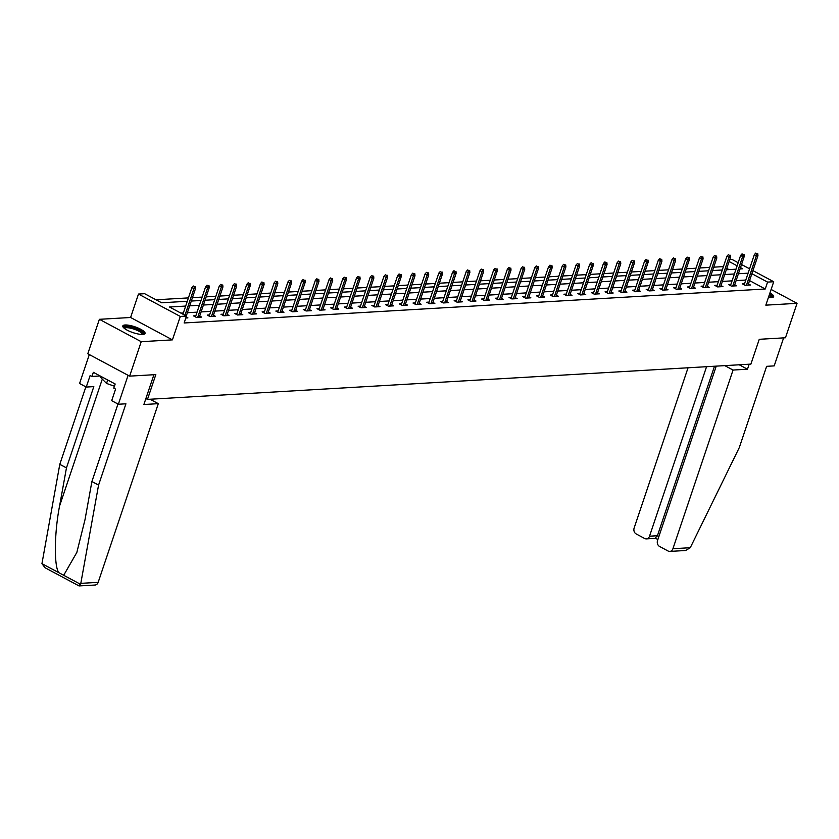 <?xml version="1.0" encoding="UTF-8"?>
<svg xmlns="http://www.w3.org/2000/svg" width="839" height="839" viewBox="0 0 839 839"><rect width="100%" height="100%" fill="white"/><g stroke="black" fill="none" stroke-linecap="round" stroke-linejoin="round"><path stroke-width="1.26" d="M768.409 297.499A11.746 3.062 18.6 0 0 771.324 297.656A11.746 3.062 18.6 0 0 773.631 296.681A11.746 3.062 18.6 0 0 769.971 292.863M125.116 324.987A11.746 3.062 18.6 0 0 122.798 325.962A11.746 3.062 18.6 0 0 129.846 331.426A11.746 3.062 18.6 0 0 142.745 334.425A11.746 3.062 18.6 0 0 145.063 333.45A11.746 3.062 18.6 0 0 138.016 327.986A11.746 3.062 18.6 0 0 125.116 324.987M725.725 259.712L723.407 266.603L713.737 267.169M729.773 259.482L731.881 259.356L738.173 262.722M752.919 270.609L773.715 281.736L765.829 305.155L797.05 303.33L785.461 337.771L759.253 339.302L750.905 364.105L147.486 399.395L155.834 374.603L129.626 376.134L87.791 353.754L99.38 319.313L141.214 341.693L172.435 339.868L180.312 316.45L138.487 294.059L144.644 293.702L161.602 302.774L187.275 301.274M172.435 339.868L130.601 317.488L99.38 319.313M130.601 317.488L138.487 294.059M709.7 267.4L700.02 267.966M695.982 268.207L686.302 268.774M682.264 269.004L672.584 269.571M668.547 269.812L658.867 270.378M654.829 270.609L645.149 271.175M641.111 271.417L631.431 271.983M627.394 272.214L617.714 272.78M613.676 273.021L603.996 273.587M599.958 273.818L590.268 274.384M586.241 274.626L576.55 275.192M572.523 275.423L562.833 275.989M558.805 276.23L549.115 276.797M545.088 277.027L535.397 277.594M531.37 277.835L521.68 278.401M517.653 278.642L507.962 279.209M503.935 279.439L494.244 280.006M490.217 280.247L480.527 280.813M476.5 281.044L466.809 281.61M462.782 281.852L453.091 282.418M449.054 282.649L439.374 283.215M435.336 283.456L425.656 284.022M421.618 284.253L411.939 284.82M407.901 285.061L398.221 285.627M394.183 285.858L384.503 286.424M380.466 286.665L370.786 287.232M366.748 287.462L357.068 288.029M353.03 288.27L343.35 288.836M339.313 289.067L329.633 289.633M325.595 289.875L315.904 290.441M311.877 290.672L302.187 291.238M298.16 291.479L288.469 292.045M284.442 292.276L274.752 292.842M270.724 293.084L261.034 293.65M257.007 293.881L247.316 294.447M243.289 294.688L233.599 295.255M229.571 295.485L219.881 296.052M215.854 296.293L206.163 296.859M202.136 297.09L192.446 297.656M188.418 297.897L156.012 299.796M797.05 303.33L771.114 289.455M129.626 376.134L141.214 341.693M145.881 398.546L147.486 399.395M728.986 269.592L726.773 268.396M185.66 306.067L169.509 307.011L186.468 316.083L184.15 322.973L765.241 288.983L749.563 280.593M745.787 280.058L736.107 280.625M732.069 280.855L722.389 281.422M718.352 281.663L708.672 282.229M704.634 282.46L694.954 283.026M690.917 283.267L681.237 283.834M677.199 284.064L667.508 284.631M663.481 284.872L653.791 285.438M649.764 285.669L640.073 286.235M636.046 286.477L626.355 287.043M622.328 287.274L612.638 287.84M608.611 288.081L598.92 288.647M594.893 288.878L585.202 289.445M581.175 289.686L571.485 290.252M567.458 290.483L557.767 291.049M553.74 291.29L544.05 291.857M540.022 292.087L530.332 292.654M526.294 292.895L516.614 293.461M512.577 293.702L502.897 294.269M498.859 294.499L489.179 295.066M485.141 295.307L475.461 295.873M471.424 296.104L461.744 296.67M457.706 296.912L448.026 297.478M443.988 297.709L434.308 298.275M430.271 298.516L420.591 299.083M416.553 299.313L406.873 299.88M402.835 300.121L393.155 300.687M389.118 300.918L379.427 301.484M375.4 301.725L365.71 302.292M361.682 302.522L351.992 303.089M347.965 303.33L338.274 303.896M334.247 304.127L324.557 304.693M320.529 304.935L310.839 305.501M306.812 305.732L297.121 306.298M293.094 306.539L283.404 307.105M279.377 307.336L269.686 307.903M265.659 308.144L255.968 308.71M251.931 308.941L242.251 309.507M238.213 309.748L228.533 310.315M224.495 310.545L214.815 311.112M210.778 311.353L201.098 311.919M197.06 312.15L187.38 312.716M183.342 312.957L180.888 313.104M185.828 318.012L187.915 317.887L186.174 316.964M195.854 315.747L193.526 315.884L196.357 317.394L201.633 317.09L199.703 316.051M209.572 314.94L207.254 315.076L210.075 316.597L215.35 316.282L213.421 315.254M223.289 314.143L220.972 314.279L223.793 315.789L229.068 315.485L227.138 314.447M237.007 313.335L234.689 313.471L237.51 314.992L242.786 314.677L240.856 313.65M250.725 312.538L248.407 312.674L251.228 314.185L256.503 313.88L254.574 312.842M264.442 311.73L262.125 311.867L264.946 313.387L270.221 313.073L268.291 312.045M278.16 310.933L275.842 311.07L278.663 312.58L283.939 312.276L282.009 311.238M291.878 310.126L289.56 310.262L292.381 311.783L297.656 311.468L295.727 310.44M305.595 309.329L303.278 309.465L306.099 310.975L311.374 310.671L309.444 309.633M319.313 308.521L316.995 308.658L319.816 310.178L325.102 309.864L323.172 308.836M333.031 307.724L330.713 307.861L333.534 309.371L338.82 309.067L336.89 308.028M346.759 306.917L344.43 307.053L347.262 308.574L352.537 308.259L350.608 307.231M360.476 306.12L358.148 306.256L360.98 307.766L366.255 307.462L364.325 306.424M374.194 305.312L371.866 305.448L374.697 306.959L379.973 306.654L378.043 305.627M387.912 304.515L385.583 304.651L388.415 306.162L393.69 305.857L391.761 304.819M401.629 303.708L399.301 303.844L402.133 305.354L407.408 305.05L405.478 304.022M415.347 302.91L413.019 303.047L415.85 304.557L421.126 304.253L419.196 303.215M429.065 302.103L426.736 302.239L429.568 303.749L434.843 303.445L432.914 302.418M442.782 301.306L440.454 301.442L443.286 302.952L448.561 302.638L446.631 301.61M456.5 300.498L454.172 300.635L457.003 302.145L462.279 301.841L460.349 300.813M470.218 299.701L467.889 299.838L470.721 301.348L475.996 301.033L474.066 300.005M483.935 298.894L481.617 299.03L484.439 300.54L489.714 300.236L487.784 299.198M497.653 298.097L495.335 298.233L498.156 299.743L503.431 299.429L501.502 298.401M511.371 297.289L509.053 297.426L511.874 298.936L517.149 298.632L515.219 297.593M525.088 296.492L522.77 296.628L525.592 298.139L530.867 297.824L528.937 296.796M538.806 295.685L536.488 295.821L539.309 297.331L544.584 297.027L542.655 295.989M552.523 294.888L550.206 295.024L553.027 296.534L558.302 296.219L556.372 295.192M566.241 294.08L563.923 294.216L566.745 295.727L572.02 295.422L570.09 294.384M579.959 293.283L577.641 293.419L580.462 294.929L585.737 294.615L583.808 293.587M593.676 292.475L591.359 292.612L594.18 294.122L599.466 293.818L597.536 292.78M607.394 291.678L605.076 291.815L607.897 293.325L613.183 293.01L611.253 291.982M621.122 290.871L618.794 291.007L621.626 292.517L626.901 292.213L624.971 291.175M634.84 290.074L632.512 290.21L635.343 291.72L640.618 291.406L638.689 290.378M648.557 289.266L646.229 289.403L649.061 290.913L654.336 290.609L652.406 289.57M662.275 288.469L659.947 288.595L662.779 290.116L668.054 289.801L666.124 288.773M675.993 287.662L673.665 287.798L676.496 289.308L681.771 289.004L679.842 287.966M689.71 286.865L687.382 286.99L690.214 288.511L695.489 288.197L693.559 287.169M703.428 286.057L701.1 286.193L703.931 287.704L709.207 287.399L707.277 286.361M717.146 285.25L714.818 285.386L717.649 286.907L722.924 286.592L720.995 285.564M730.863 284.452L728.535 284.589L731.367 286.099L736.642 285.795L734.712 284.757M744.581 283.645L742.253 283.781L745.084 285.302L750.36 284.987L748.43 283.96M773.715 281.736L767.559 282.093L751.88 273.703M765.241 288.983L767.559 282.093M186.468 316.083L180.312 316.45M741.529 264.516L749.573 268.816M740.04 268.941L742.683 268.784L740.48 267.61M737.135 265.816L729.091 261.516M191.313 301.044L200.993 300.477M205.031 300.236L214.711 299.67M218.748 299.439L228.428 298.873M232.466 298.632L242.146 298.065M246.184 297.835L255.864 297.268M259.901 297.027L269.581 296.461M273.619 296.23L283.299 295.664M287.337 295.422L297.016 294.856M301.054 294.625L310.734 294.049M314.772 293.818L324.462 293.251M328.489 293.01L338.18 292.444M342.207 292.213L351.898 291.647M355.925 291.406L365.615 290.839M369.642 290.609L379.333 290.042M383.36 289.801L393.051 289.235M397.078 289.004L406.768 288.438M410.795 288.197L420.486 287.63M424.513 287.399L434.203 286.833M438.231 286.592L447.921 286.026M451.959 285.795L461.639 285.229M465.676 284.987L475.356 284.421M479.394 284.19L489.074 283.624M493.112 283.383L502.792 282.816M506.829 282.586L516.509 282.019M520.547 281.778L530.227 281.212M534.265 280.981L543.945 280.415M547.982 280.174L557.662 279.607M561.7 279.377L571.38 278.81M575.418 278.569L585.098 278.003M589.135 277.772L598.826 277.206M602.853 276.964L612.543 276.398M616.571 276.167L626.261 275.601M630.288 275.36L639.979 274.793M644.006 274.563L653.696 273.996M657.724 273.755L667.414 273.189M671.441 272.958L681.132 272.392M685.159 272.151L694.849 271.584M698.877 271.354L708.567 270.787M712.594 270.546L722.285 269.98M726.322 269.749L736.002 269.183M748.105 273.168L738.425 273.734M734.387 273.965L724.707 274.542M720.67 274.773L710.99 275.339M706.952 275.58L697.272 276.146M693.234 276.377L683.554 276.943M679.517 277.185L669.837 277.751M665.799 277.982L656.108 278.548M652.081 278.789L642.391 279.356M638.364 279.586L628.673 280.153M624.646 280.394L614.956 280.96M610.928 281.191L601.238 281.757M597.211 281.998L587.52 282.565M583.493 282.795L573.803 283.362M569.775 283.603L560.085 284.169M556.058 284.4L546.367 284.966M542.34 285.208L532.65 285.774M528.622 286.005L518.932 286.571M514.894 286.812L505.214 287.378M501.177 287.609L491.497 288.176M487.459 288.417L477.779 288.983M473.741 289.214L464.061 289.78M460.024 290.021L450.344 290.588M446.306 290.818L436.626 291.385M432.588 291.626L422.908 292.192M418.871 292.423L409.191 292.989M405.153 293.231L395.473 293.797M391.435 294.028L381.745 294.594M377.718 294.835L368.027 295.401M364 295.632L354.31 296.198M350.283 296.44L340.592 297.006M336.565 297.237L326.874 297.803M322.847 298.044L313.157 298.611M309.13 298.841L299.439 299.408M295.412 299.649L285.721 300.215M281.694 300.446L272.004 301.012M267.977 301.253L258.286 301.82M254.259 302.05L244.569 302.617M240.531 302.858L230.851 303.424M226.813 303.655L217.133 304.232M213.096 304.463L203.416 305.029M199.378 305.27L189.698 305.836M194.428 286.592L193.295 285.984L194.428 286.592L193.924 288.647L195.508 288.553L186.279 315.988M184.968 315.275L193.924 288.647L191.89 287.557L182.933 314.195M193.295 285.984L191.89 287.557M195.508 288.553L195.309 286.539M123.92 328.018A10.162 2.643 -161.4 0 1 123.983 327.441A10.162 2.643 -161.4 0 1 134.88 328.458A10.162 2.643 -161.4 0 1 143.133 334.163A10.162 2.643 -161.4 0 1 142.924 334.415M142.263 334.436A9.407 2.454 18.6 0 0 134.219 329.213A9.407 2.454 18.6 0 0 124.455 328.385A9.407 2.454 18.6 0 0 124.434 328.437M144.612 333.964A11.673 3.041 18.6 0 0 134.523 327.923A11.673 3.041 18.6 0 0 122.84 326.644M101.068 376.459L100.711 377.498L106.543 383.433L114.429 386.202M107.696 380.004L106.543 383.433M769.426 294.479A10.162 2.643 -161.4 0 1 771.712 297.405A10.162 2.643 -161.4 0 1 771.502 297.646M773.191 297.195A11.673 3.041 18.6 0 0 769.594 293.996M770.831 297.667A9.407 2.454 18.6 0 0 769.101 295.443M78.74 585.517L80.806 583.357L98.572 485.089L125.923 403.8L118.362 404.251L111.692 400.675L115.583 389.107L113.779 388.142L115.174 384L93.349 372.327L91.954 376.459L90.151 375.494L86.249 387.062L93.821 386.622L66.459 467.9L59.789 464.334L41.95 563.64L44.97 567.699L79.044 585.926L95.038 585.035A4.52 3.66 86.7 0 0 98.163 582.35L158.298 403.664L150.045 399.249M66.459 467.9L59.559 506.085C54.304 533.017 53.916 566.136 58.782 572.649L63.701 575.281L76.852 552.398L85.001 519.698L91.902 481.513L117.974 404.041M86.249 387.062L79.579 383.496L89.322 354.572L128.094 375.316L118.362 404.251M59.789 464.334L85.861 386.863M98.572 485.089L91.902 481.513M153.904 374.708L143.878 404.513L158.298 403.664M91.954 376.459L100.177 375.977M690.277 547.71L685.61 550.499L669.795 551.422A4.52 3.66 -93.3 0 0 672.92 548.727L690.277 547.71L739.285 447.607L766.636 366.328L774.198 365.888L783.626 337.876M688.053 367.776L634.148 527.972A4.52 3.66 -93.3 0 0 636.14 533.929L644.74 538.523A4.52 3.66 -93.3 0 0 646.387 538.9A4.52 3.66 -93.3 0 0 649.522 536.205L657.43 535.743L655.29 537.904M706.564 366.695L649.522 536.205M716.233 366.129L657.545 540.494A4.52 3.66 -93.3 0 0 659.548 546.451L668.138 551.045A4.52 3.66 -93.3 0 0 669.795 551.422M724.802 365.626L733.055 370.051L672.92 548.727M739.222 364.787L747.476 369.202L733.055 370.051M749.164 364.199L747.476 369.202M714.482 366.234L657.43 535.743L658.888 536.52M208.145 285.784L207.013 285.187L208.145 285.784L207.642 287.84L209.226 287.746L199.315 317.226M197.731 317.32L207.642 287.84L205.607 286.749L195.456 316.911M207.013 285.187L205.607 286.749M209.226 287.746L209.026 285.732M221.863 284.987L220.741 284.379L221.863 284.987L221.36 287.043L222.943 286.948L213.033 316.418M211.449 316.513L221.36 287.043L219.325 285.952L209.184 316.114M220.741 284.379L219.325 285.952M222.943 286.948L222.744 284.935M235.581 284.18L234.459 283.582L235.581 284.18L235.088 286.235L236.661 286.141L226.75 315.621M225.167 315.705L235.088 286.235L233.043 285.145L222.901 315.307M234.459 283.582L233.043 285.145M236.661 286.141L236.462 284.127M249.298 283.383L248.176 282.774L249.298 283.383L248.805 285.438L250.379 285.344L240.468 314.814M238.884 314.908L248.805 285.438L246.771 284.348L236.619 314.51M248.176 282.774L246.771 284.348M250.379 285.344L250.179 283.33M263.016 282.575L261.894 281.977L263.016 282.575L262.523 284.631L264.107 284.536L254.186 314.017M252.602 314.101L262.523 284.631L260.489 283.54L250.337 313.702M261.894 281.977L260.489 283.54M264.107 284.536L263.897 282.523M276.744 281.778L275.612 281.17L276.744 281.778L276.241 283.834L277.824 283.739L267.903 313.209M266.32 313.304L276.241 283.834L274.206 282.743L264.054 312.905M275.612 281.17L274.206 282.743M277.824 283.739L277.615 281.726M290.462 280.971L289.329 280.373L290.462 280.971L289.958 283.026L291.542 282.932L281.621 312.412M280.037 312.496L289.958 283.026L287.924 281.935L277.772 312.098M289.329 280.373L287.924 281.935M291.542 282.932L291.332 280.918M304.179 280.174L303.047 279.565L304.179 280.174L303.676 282.229L305.26 282.135L295.338 311.605M293.755 311.699L303.676 282.229L301.641 281.138L291.49 311.3M303.047 279.565L301.641 281.138M305.26 282.135L305.05 280.121M317.897 279.366L316.764 278.768L317.897 279.366L317.394 281.422L318.977 281.327L309.056 310.808M307.473 310.891L317.394 281.422L315.359 280.331L305.207 310.493M316.764 278.768L315.359 280.331M318.977 281.327L318.778 279.314M331.615 278.569L330.482 277.961L331.615 278.569L331.111 280.625L332.695 280.53L322.774 310M321.19 310.094L331.111 280.625L329.077 279.534L318.925 309.696M330.482 277.961L329.077 279.534M332.695 280.53L332.496 278.517M345.332 277.761L344.2 277.164L345.332 277.761L344.829 279.817L346.413 279.723L336.491 309.203M334.908 309.287L344.829 279.817L342.794 278.726L332.643 308.888M344.2 277.164L342.794 278.726M346.413 279.723L346.213 277.709M359.05 276.964L357.917 276.356L359.05 276.964L358.547 279.02L360.13 278.926L350.209 308.395M348.625 308.49L358.547 279.02L356.512 277.929L346.36 308.091M357.917 276.356L356.512 277.929M360.13 278.926L359.931 276.912M372.768 276.157L371.635 275.559L372.768 276.157L372.264 278.212L373.848 278.118L363.927 307.598M362.343 307.682L372.264 278.212L370.23 277.122L360.078 307.284M371.635 275.559L370.23 277.122M373.848 278.118L373.649 276.104M386.485 275.36L385.353 274.752L386.485 275.36L385.982 277.415L387.566 277.321L377.644 306.791M376.061 306.885L385.982 277.415L383.947 276.325L373.795 306.487M385.353 274.752L383.947 276.325M387.566 277.321L387.366 275.307M400.203 274.552L399.07 273.954L400.203 274.552L399.7 276.608L401.283 276.513L391.362 305.983M389.778 306.078L399.7 276.608L397.665 275.517L387.513 305.679M399.07 273.954L397.665 275.517M401.283 276.513L401.084 274.5M413.921 273.755L412.788 273.147L413.921 273.755L413.417 275.811L415.001 275.716L405.08 305.186M403.496 305.281L413.417 275.811L411.383 274.72L401.231 304.882M412.788 273.147L411.383 274.72M415.001 275.716L414.802 273.703M427.638 272.948L426.506 272.35L427.638 272.948L427.135 275.003L428.719 274.909L418.797 304.379M417.214 304.473L427.135 275.003L425.1 273.913L414.948 304.075M426.506 272.35L425.1 273.913M428.719 274.909L428.519 272.895M441.356 272.151L440.223 271.542L441.356 272.151L440.853 274.196L442.436 274.112L432.515 303.582M430.931 303.676L440.853 274.196L438.818 273.115L428.666 303.278M440.223 271.542L438.818 273.115M442.436 274.112L442.237 272.098M455.074 271.343L453.941 270.735L455.074 271.343L454.57 273.399L456.154 273.304L446.233 302.774M444.66 302.869L454.57 273.399L452.536 272.308L442.384 302.47M453.941 270.735L452.536 272.308M456.154 273.304L455.955 271.291M468.791 270.546L467.659 269.938L468.791 270.546L468.288 272.591L469.871 272.507L459.961 301.977M458.377 302.071L468.288 272.591L466.253 271.511L456.101 301.673M467.659 269.938L466.253 271.511M469.871 272.507L469.672 270.494M482.509 269.738L481.376 269.13L482.509 269.738L482.006 271.794L483.589 271.7L473.678 301.17M472.095 301.264L482.006 271.794L479.971 270.703L469.819 300.865M481.376 269.13L479.971 270.703M483.589 271.7L483.39 269.686M496.227 268.941L495.104 268.333L496.227 268.941L495.723 270.987L497.307 270.903L487.396 300.372M485.812 300.467L495.723 270.987L493.689 269.906L483.547 300.068M495.104 268.333L493.689 269.906M497.307 270.903L497.108 268.889M509.944 268.134L508.822 267.526L509.944 268.134L509.451 270.189L511.024 270.095L501.114 299.565M499.53 299.659L509.451 270.189L507.406 269.099L497.265 299.261M508.822 267.526L507.406 269.099M511.024 270.095L510.825 268.081M523.662 267.337L522.54 266.729L523.662 267.337L523.169 269.382L524.742 269.298L514.831 298.768M513.248 298.862L523.169 269.382L521.134 268.302L510.982 298.464M522.54 266.729L521.134 268.302M524.742 269.298L524.543 267.284M537.38 266.529L536.257 265.921L537.38 266.529L536.887 268.585L538.47 268.49L528.549 297.96M526.965 298.055L536.887 268.585L534.852 267.494L524.7 297.656M536.257 265.921L534.852 267.494M538.47 268.49L538.26 266.477M551.108 265.732L549.975 265.124L551.108 265.732L550.604 267.777L552.188 267.693L542.267 297.163M540.683 297.258L550.604 267.777L548.57 266.697L538.418 296.859M549.975 265.124L548.57 266.697M552.188 267.693L551.978 265.68M564.825 264.925L563.693 264.316L564.825 264.925L564.322 266.98L565.906 266.886L555.984 296.356M554.401 296.45L564.322 266.98L562.287 265.89L552.135 296.052M563.693 264.316L562.287 265.89M565.906 266.886L565.696 264.872M578.543 264.128L577.41 263.519L578.543 264.128L578.04 266.173L579.623 266.089L569.702 295.559M568.118 295.653L578.04 266.173L576.005 265.093L565.853 295.255M577.41 263.519L576.005 265.093M579.623 266.089L579.413 264.075M592.261 263.32L591.128 262.712L592.261 263.32L591.757 265.376L593.341 265.281L583.42 294.751M581.836 294.846L591.757 265.376L589.723 264.285L579.571 294.447M591.128 262.712L589.723 264.285M593.341 265.281L593.142 263.268M605.978 262.523L604.846 261.915L605.978 262.523L605.475 264.568L607.058 264.474L597.137 293.954M595.554 294.049L605.475 264.568L603.44 263.477L593.288 293.65M604.846 261.915L603.44 263.477M607.058 264.474L606.859 262.471M619.696 261.716L618.563 261.107L619.696 261.716L619.192 263.771L620.776 263.677L610.855 293.147M609.271 293.241L619.192 263.771L617.158 262.68L607.006 292.842M618.563 261.107L617.158 262.68M620.776 263.677L620.577 261.663M633.414 260.908L632.281 260.31L633.414 260.908L632.91 262.964L634.494 262.869L624.573 292.35M622.989 292.444L632.91 262.964L630.876 261.873L620.724 292.035M632.281 260.31L630.876 261.873M634.494 262.869L634.294 260.866M647.131 260.111L645.999 259.503L647.131 260.111L646.628 262.167L648.211 262.072L638.29 291.542M636.707 291.636L646.628 262.167L644.593 261.076L634.441 291.238M645.999 259.503L644.593 261.076M648.211 262.072L648.012 260.059M660.849 259.303L659.716 258.706L660.849 259.303L660.345 261.359L661.929 261.265L652.008 290.745M650.424 290.839L660.345 261.359L658.311 260.268L648.159 290.43M659.716 258.706L658.311 260.268M661.929 261.265L661.73 259.261M674.566 258.506L673.434 257.898L674.566 258.506L674.063 260.562L675.647 260.468L665.726 289.937M664.142 290.032L674.063 260.562L672.029 259.471L661.877 289.633M673.434 257.898L672.029 259.471M675.647 260.468L675.447 258.454M688.284 257.699L687.151 257.101L688.284 257.699L687.781 259.754L689.364 259.66L679.443 289.14M677.86 289.235L687.781 259.754L685.746 258.664L675.594 288.826M687.151 257.101L685.746 258.664M689.364 259.66L689.165 257.657M702.002 256.902L700.869 256.294L702.002 256.902L701.498 258.957L703.082 258.863L693.161 288.333M691.577 288.427L701.498 258.957L699.464 257.867L689.312 288.029M700.869 256.294L699.464 257.867M703.082 258.863L702.883 256.849M715.719 256.094L714.587 255.496L715.719 256.094L715.216 258.15L716.8 258.055L706.878 287.536M705.295 287.63L715.216 258.15L713.181 257.059L703.03 287.221M714.587 255.496L713.181 257.059M716.8 258.055L716.6 256.052M729.437 255.297L728.304 254.689L729.437 255.297L728.934 257.353L730.517 257.258L720.596 286.728M719.023 286.823L728.934 257.353L726.899 256.262L716.747 286.424M728.304 254.689L726.899 256.262M730.517 257.258L730.318 255.245M743.155 254.49L742.022 253.892L743.155 254.49L742.651 256.545L744.235 256.451L734.324 285.931M732.741 286.015L742.651 256.545L740.617 255.455L730.465 285.617M742.022 253.892L740.617 255.455M744.235 256.451L744.036 254.437M756.872 253.693L755.74 253.084L756.872 253.693L756.369 255.748L757.953 255.654L748.042 285.124M746.458 285.218L756.369 255.748L754.334 254.657L744.183 284.82M755.74 253.084L754.334 254.657M757.953 255.654L757.753 253.64M41.95 563.64L58.782 572.649M63.701 575.281L80.534 584.29M80.806 583.357L98.163 582.35M102.295 379.113L59.559 506.085M646.387 538.9L655.773 538.344M657.87 539.529L655.668 538.355"/></g></svg>
